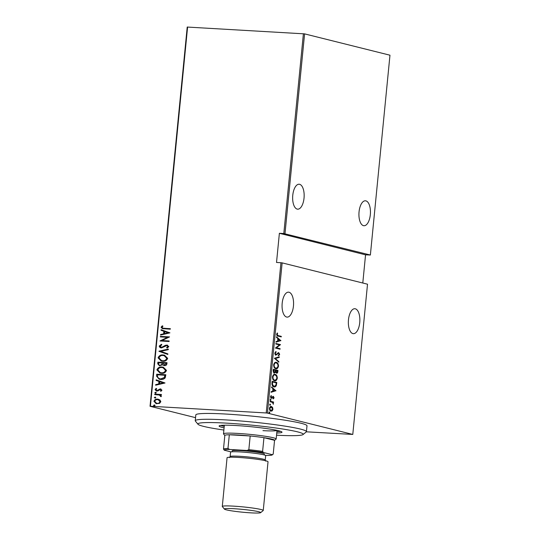 <?xml version="1.0" encoding="UTF-8"?>
<svg xmlns="http://www.w3.org/2000/svg" width="540" height="540" viewBox="0 0 540 540"><rect width="100%" height="100%" fill="white"/><g stroke="black" fill="none" stroke-linecap="round" stroke-linejoin="round"><path stroke-width="0.81" d="M282.184 303.23A12.494 5.731 93.3 0 0 287.091 317.108A12.494 5.731 93.3 0 0 293.45 306.045A12.494 5.731 93.3 0 0 288.542 292.16A12.494 5.731 93.3 0 0 282.184 303.23M348.476 319.788A12.494 5.731 93.3 0 0 353.383 333.673A12.494 5.731 93.3 0 0 359.741 322.603A12.494 5.731 93.3 0 0 354.834 308.725A12.494 5.731 93.3 0 0 348.476 319.788M292.768 195.291A12.494 5.731 93.3 0 0 297.675 209.176A12.494 5.731 93.3 0 0 304.034 198.106A12.494 5.731 93.3 0 0 299.126 184.228A12.494 5.731 93.3 0 0 292.768 195.291M359.053 211.856A12.494 5.731 93.3 0 0 363.967 225.734A12.494 5.731 93.3 0 0 370.325 214.67A12.494 5.731 93.3 0 0 365.418 200.792A12.494 5.731 93.3 0 0 359.053 211.856M269.365 412.007L269.811 412.634L269.372 413.06L269.035 412.439L269.474 412.013L269.035 412.439M268.954 411.98L269.811 412.634L269.372 413.06M270.135 404.15L270.581 404.777L270.142 405.202L269.804 404.582L270.243 404.156L269.804 404.582M269.723 404.129L270.581 404.777L270.142 405.202M270.608 399.31L271.053 399.938L270.614 400.363L270.284 399.742L270.722 399.317L270.284 399.742M270.196 399.283L271.053 399.938L270.614 400.363M275.981 390.704L271.073 392.296L271.127 391.723L272.7 391.257L272.95 388.706L271.546 387.497L271.6 386.93L275.967 390.839M274.536 374.355L275.184 374.416C276.413 374.537 277.135 375.779 277.337 378.128C276.716 380.336 275.798 381.193 274.59 380.7C273.355 380.572 272.646 379.323 272.457 376.961C273.078 374.794 273.983 373.943 275.184 374.416L274.799 374.355M274.988 380.768L274.59 380.7M275.717 362.313L276.365 362.367C277.594 362.495 278.316 363.737 278.519 366.086C277.898 368.287 276.979 369.144 275.771 368.658C274.536 368.53 273.827 367.281 273.638 364.919C274.259 362.752 275.164 361.901 276.365 362.367L275.981 362.306M276.17 368.719L275.771 368.658M274.793 353.12L275.987 351.547L276.17 352.12L275.265 353.248L275.94 354.618L278.728 352.633L279.673 354.355L278.728 355.718L278.492 355.158L279.2 354.166L278.694 353.16L275.879 355.144L274.793 353.12M274.948 354.22L276.413 354.517M277.992 352.796L278.411 352.613M278.694 353.16L277.54 353.376L276.993 354.071L277.519 354.098M280.901 340.571L275.987 342.158L276.048 341.591L277.614 341.125L277.864 338.573L276.46 337.365L276.514 336.791L280.888 340.7M278.222 335.61L281.306 336.38L281.259 336.906L278.127 336.123C277.337 336.238 276.838 335.63 276.635 334.3L277.317 332.971L277.641 333.382L277.108 334.463L278.222 335.61L277.702 335.583L281.306 336.38M275.812 343.994L275.859 343.467L280.503 344.628L276.446 347.774L280.105 348.685L280.051 349.211L275.413 348.05L279.457 344.905L275.812 343.994M274.408 358.263L279.308 356.805L279.254 357.372L275.299 358.553L278.836 361.598L278.782 362.171L274.408 358.263M273.334 369.259L277.972 370.413L277.857 371.561C277.627 372.87 277.189 373.397 276.527 373.14L275.609 372.215L274.3 373.12L273.173 370.879L273.334 369.259M271.964 383.177L272.153 381.301L276.791 382.462L276.318 385.567C275.596 386.782 274.799 387.207 273.928 386.836C272.68 386.782 272.025 385.56 271.964 383.177M274.401 386.91L273.928 386.836M274.077 397.73L273.476 398.797L273.267 396.866L271.431 398.284L270.581 396.711L271.168 395.537L271.465 397.757L273.301 396.34L274.077 397.73L273.645 397.703M273.267 396.866L272.423 396.913L271.451 398.169L271.971 398.203L271.431 398.284M270.689 397.562L271.802 397.683M270.203 401.193L273.591 402.044L273.537 402.563L273.044 402.442L273.314 404.251L272.444 402.401L270.149 401.72L270.203 401.193M272.551 407.383L272.943 409.259L272.214 410.852L270.952 411.17C270.047 411.062 269.541 410.13 269.433 408.382C269.872 406.769 270.533 406.127 271.411 406.458L272.551 407.383L272.16 407.592M271.148 406.418L272.032 407.356M267.401 413.1L352.782 434.437L367.517 284.202L282.137 262.872L267.401 413.1L266.22 412.958L280.955 262.724L282.137 262.872M195.548 417.656L150.032 406.283L187.218 27.054L304.587 33.872L389.968 55.202L370.373 255.029L283.81 233.55L303.406 33.73M304.587 33.872L284.992 233.699M362.792 283.021L365.553 254.826L370.373 255.029M352.782 434.437L306.362 431.811M280.955 262.724L276.521 262.467L279.382 233.294L283.81 233.55M187.603 27L150.417 406.229L266.22 412.958M159.901 399.904L160.832 401.706L159.563 403.367L156.209 403.718L153.927 401.301C154.629 399.647 155.851 398.932 157.599 399.141L159.901 399.904M154.751 394.106L161.426 394.497L161.372 395.017L160.394 394.963L161.372 396.212L161.096 396.711L159.226 395.003L154.703 394.632L154.751 394.106L161.419 394.544M156.87 391.068L155.075 389.63L156.107 388.395L156.688 388.787L155.898 389.664L156.89 390.548L160.333 388.901L161.966 390.177L160.9 391.304L160.367 390.906L161.15 390.11L160.312 389.428L157.923 390.92L156.323 390.987M160.67 389.502L160.312 389.428M156.762 390.535L157.538 390.427M157.808 390.494L159.55 389.117L160.839 388.976M156.519 376.09L156.701 374.213L165.834 374.74L165.193 377.872C163.91 379.168 162.398 379.694 160.664 379.445L159.185 379.229L156.519 376.09L156.701 374.213M157.883 362.171L167.015 362.698L166.9 363.845C166.577 365.162 165.76 365.742 164.457 365.58L162.581 364.79L159.415 365.749L157.727 363.791L157.883 362.171L167.008 362.752M158.963 351.175L168.352 349.083L168.291 349.657L160.718 351.338L167.879 353.882L167.825 354.449L158.949 351.304L168.338 349.211M160.36 336.906L160.414 336.38L169.54 336.913L161.946 340.551L169.142 340.97L169.094 341.496L159.962 340.963L167.542 337.325L160.36 336.906M164.275 328.313L170.35 328.664L170.303 329.191L162.317 328.617L161.075 327.226L162.27 325.829L162.945 326.187L162.007 327.328L162.844 328.158L170.343 328.718M169.938 332.856L160.542 335.07L160.596 334.503L163.607 333.835L163.856 331.283L161.014 330.278L161.069 329.704L169.938 332.856M161.359 347.348L162.783 347.281L166.84 345.047L168.824 346.619L167.13 348.091L166.617 347.571L167.893 346.498L166.826 345.573L161.534 347.902C160.272 347.895 159.503 347.274 159.233 346.046L161.406 344.338L161.818 344.878L160.164 346.106L161.595 347.375L165.416 345.303L167.447 345.141M161.494 347.389L161.865 347.443M167.265 345.661L166.826 345.573M161.534 347.902L160.893 347.807M163.141 354.969L164.518 355.178L167.677 358.351C166.671 360.612 164.97 361.577 162.567 361.253L161.183 361.051L158.072 357.845C159.077 355.624 160.772 354.665 163.141 354.969L164.646 355.212M161.96 367.011L163.337 367.22L166.496 370.4C165.49 372.654 163.789 373.619 161.386 373.295L160.002 373.093L156.89 369.887C157.903 367.666 159.59 366.707 161.96 367.011L163.465 367.254M165.024 382.988L155.628 385.209L155.682 384.635L158.692 383.967L158.942 381.416L156.094 380.41L156.155 379.836L165.024 382.988M155.75 393.296L155.041 392.729L155.858 392.249L156.296 392.749L155.486 393.228L154.778 392.661L155.797 392.215M155.277 398.135L154.568 397.568L155.378 397.089L155.824 397.595L155.014 398.075L154.305 397.501L155.324 397.055M154.508 405.992L153.799 405.425L154.609 404.946L155.054 405.445L154.244 405.925L153.536 405.358L154.555 404.912M150.417 406.229L150.032 406.283M162.452 328.644L161.075 327.226M161.339 327.294L162.54 325.89M162.972 328.185L164.545 328.381M160.819 335.009L160.596 334.503M160.866 334.571L163.607 333.835M163.87 333.902L163.856 331.283M164.119 331.351L161.014 330.278M161.278 330.345L161.332 329.798M164.565 333.619L168.44 332.883L164.768 331.607L164.565 333.619L168.176 332.816L164.768 331.607M160.63 336.92L160.414 336.38M160.677 336.447L169.54 336.96M169.142 341.017L161.946 340.551M160.238 340.909L167.542 337.325M161.028 347.834L159.233 346.046M159.496 346.113L161.669 344.405M167.103 345.114L167.576 345.175M167.272 348.037L166.617 347.571M166.88 347.639L167.893 346.498M168.163 346.565L167.09 345.64M167.825 354.422L158.949 351.304M161.311 361.078L158.072 357.845M158.342 357.912C159.347 355.691 161.035 354.733 163.404 355.037M161.669 360.605L162.884 360.801C164.822 361.037 166.192 360.234 167.002 358.391L164.309 355.691M162.621 360.733C164.558 360.97 165.929 360.167 166.739 358.324L164.174 355.651L163.094 355.495C161.17 355.259 159.806 356.049 159.01 357.878L161.534 360.572L162.884 360.801M163.89 365.506L162.581 364.79M159.55 365.776L157.727 363.791M157.991 363.852L158.153 362.232M159.935 365.303L162.175 364.453L162.432 363.008L158.767 362.745L158.692 363.521C158.625 364.662 159.118 365.263 160.184 365.33L161.912 364.392L162.162 362.941M164.241 365.026L166.219 363.953L166.293 363.231L163.1 362.995L164.491 365.054L165.956 363.886L166.023 363.17M164.754 365.121L164.376 365.067M160.447 365.398L160.07 365.337M160.137 373.127L156.89 369.887M157.16 369.954C158.166 367.733 159.853 366.775 162.223 367.079M160.488 372.647L161.703 372.843C163.64 373.079 165.011 372.276 165.821 370.433L163.127 367.733M161.44 372.776C163.377 373.012 164.747 372.215 165.557 370.366L162.992 367.693L161.912 367.538C159.989 367.301 158.625 368.091 157.829 369.92L160.353 372.613L161.703 372.843M156.971 374.274L165.827 374.794M159.327 379.262L156.782 376.157M159.719 378.79L160.981 378.986L164.626 377.575L165.112 375.28L157.592 374.787L157.579 377.257L159.584 378.756L160.718 378.918L164.363 377.507L164.849 375.212M155.905 385.142L155.682 384.635M155.945 384.703L158.692 383.967M158.956 384.035L158.942 381.416M159.206 381.483L156.094 380.41M156.364 380.477L156.418 379.931M159.651 383.751L163.525 383.015L159.847 381.74L159.651 383.751L163.256 382.948L159.847 381.74M161.001 391.25L160.367 390.906M160.63 390.967L161.15 390.11M161.413 390.177L160.576 389.495M156.458 391.021L155.075 389.63M155.338 389.698L156.371 388.463M160.596 388.969L160.974 389.016M161.136 396.671L160.414 396.374M160.677 396.441L160.562 396.07M160.826 396.137L159.226 395.003M154.973 394.646L155.02 394.173M156.344 403.751L153.927 401.301M154.197 401.369C154.899 399.715 156.121 398.999 157.862 399.209L157.599 399.141M157.862 399.209L158.679 399.317M156.627 403.259L157.444 403.4C158.78 403.549 159.725 402.995 160.279 401.72L158.395 399.809M157.181 403.333C158.517 403.488 159.462 402.928 160.016 401.652L158.274 399.776L157.538 399.668C156.209 399.506 155.277 400.066 154.751 401.348L156.492 403.232L157.444 403.4M280.787 336.353L280.746 336.778M277.054 333.268L277.641 333.382M277.121 333.349L276.696 334.044L277.216 334.078M276.696 334.044L277.702 335.583M276.629 334.435L277.108 334.463M280.361 340.673L276.007 341.969M276.48 337.183L280.375 340.544M278.113 340.976L279.997 340.416L278.316 338.965L278.113 340.976L277.634 340.949M277.83 338.931L278.316 338.965M275.852 343.568L280.503 344.628M279.976 344.601L280.49 344.743M279.97 344.709L275.926 347.74L276.446 347.774M275.926 347.74L280.105 348.685M279.578 348.658L279.538 349.083M275.549 351.776L276.17 352.12M275.65 352.087L274.745 353.214M274.786 353.214L275.265 353.248M275.42 354.591L275.893 354.49L275.42 354.591M278.309 352.64L279.025 353.403M279.173 354.321L279.673 354.355M279.146 354.321L278.208 355.691M278.174 353.133L277.54 353.376L278.174 353.133M276.993 354.071L275.36 355.111M278.768 356.96L279.254 357.372M278.728 357.345L275.299 358.553M274.779 358.519L278.836 361.598M275.839 362.34L277.769 364.257M278.033 366.059L278.519 366.086M277.871 366.761L275.913 368.692M273.935 366.93L275.819 368.138C276.797 368.51 277.54 367.794 278.039 365.992C277.898 364.041 277.317 363.008 276.311 362.894L275.481 362.812L273.793 364.102M275.299 368.105L275.819 368.138C274.813 368.024 274.239 366.984 274.111 365.013L273.632 364.986M276.311 362.894C275.339 362.522 274.61 363.231 274.111 365.013M273.321 369.353L277.972 370.413M277.452 370.386L277.412 370.811M277.378 371.534L277.857 371.561M277.216 372.242L276.446 373.113M275.117 372.188L275.609 372.215M275.083 372.188L273.78 373.093M273.294 372.08L274.064 372.58M275.4 370.777L276.278 372.593M275.643 372.303L276.176 372.6M277.378 371.54L277.445 370.818L275.96 370.447L276.568 372.613L277.378 371.54M275.441 370.777L275.92 370.805M275.474 370.42L275.96 370.447M273.834 372.566L275.285 371.77L275.481 370.332L273.76 369.9L274.482 372.613L273.962 372.587M273.193 370.649L273.679 370.676M273.274 369.873L273.76 369.9M274.664 374.382L276.588 376.306M276.851 378.101L277.337 378.128M276.689 378.803L274.732 380.734M272.754 378.972L274.644 380.18C275.616 380.552 276.359 379.836 276.858 378.041C276.716 376.083 276.136 375.05 275.13 374.936L274.3 374.855L272.612 376.144M274.118 380.147L274.644 380.18C273.632 380.065 273.058 379.026 272.936 377.055L272.45 377.028M275.13 374.936C274.158 374.564 273.429 375.273 272.936 377.055M272.14 381.395L276.791 382.462M276.271 382.428L276.23 382.853M276.183 383.656L276.669 383.683M275.954 385.007L275.791 385.533L276.318 385.567M275.791 385.533L274.124 386.876M273.456 386.282L274.334 386.37L275.906 385.142L276.264 382.86L272.579 381.942L272.45 384.426L273.976 386.316L271.931 384.392M272.093 381.915L272.579 381.942M271.951 384.399L272.45 384.426M275.447 390.805L271.094 392.101M271.559 387.315L275.461 390.677M273.2 391.108L275.083 390.548L273.395 389.097L273.2 391.108L272.714 391.082M272.916 389.07L273.395 389.097M273.55 397.697L272.957 398.763M272.747 396.833L273.146 396.86M271.451 398.169L270.904 398.257M270.864 395.854L271.445 395.975M270.925 395.942L270.473 396.772M270.574 396.779L270.999 396.806M270.938 397.724L271.283 397.656L270.938 397.724M272.903 396.346L273.476 396.995M270.533 399.904L270.094 400.329M270.189 401.294L273.591 402.044M273.071 402.01L272.599 402.523M273.038 403.738L273.483 403.765M270.061 404.75L269.622 405.175M272.518 409.232L272.943 409.259M272.214 410.096L271.694 410.819L272.214 410.852M271.694 410.819L270.425 411.143M269.71 410.056L270.884 410.643M270.837 406.951L269.663 407.457M269.426 408.463L270.999 410.65L272.531 409.151L271.357 406.985L270.628 406.924M271.357 406.985L269.851 408.483M269.291 412.601L268.853 413.026M365.553 254.826L279.382 233.294M276.541 435.193A52.913 4.057 -174.4 0 0 303.028 434.572A52.913 4.057 -174.4 0 0 229.568 423.326A52.913 4.057 -174.4 0 0 198.011 424.271A52.913 4.057 -174.4 0 0 223.877 430.029M198.011 424.271L195.379 421.085A55.856 4.286 5.6 0 1 195.244 420.741A55.856 4.286 5.6 0 1 228.69 420.086A55.856 4.286 5.6 0 1 306.423 431.642A55.856 4.286 5.6 0 1 306.227 431.953L303.028 434.572M262.953 430.65A26.46 2.032 -174.4 0 0 276.953 430.36M276.75 433.013A31.604 2.423 -174.4 0 0 282.002 432.196A31.604 2.423 -174.4 0 0 238.019 425.655A31.604 2.423 -174.4 0 0 219.098 426.026A31.604 2.423 -174.4 0 0 224.087 427.849M276.899 431.555A31.604 2.423 -174.4 0 0 280.604 431.318M306.423 431.642L306.997 425.81A55.856 4.286 -174.4 0 0 229.264 414.254A55.856 4.286 -174.4 0 0 195.818 414.909L195.244 420.741M220.637 425.439A31.604 2.423 -174.4 0 0 224.235 426.391M262.609 451.386L263.425 452.486A24.104 1.85 -174.4 0 0 246.962 450.468L248.839 449.692A24.989 1.917 5.6 0 1 262.609 451.386L263.952 437.677A24.989 1.917 -174.4 0 1 274.556 440.323L263.952 437.677A24.989 1.917 -174.4 0 0 250.182 435.983A24.989 1.917 -174.4 0 0 238.424 435.044A24.989 1.917 -174.4 0 0 229.318 434.774A24.989 1.917 -174.4 0 0 224.829 435.402L223.486 449.111A24.989 1.917 5.6 0 1 227.975 448.483L229.669 449.462A24.104 1.85 -174.4 0 0 224.303 450.212L231.107 451.913M224.816 435.496L223.567 433.985A26.46 2.032 5.6 0 1 223.506 433.823A26.46 2.032 5.6 0 1 237.904 433.424A26.46 2.032 5.6 0 1 276.17 438.986A26.46 2.032 5.6 0 1 276.075 439.135L274.55 440.377M248.839 449.692L250.182 435.983L229.318 434.774L227.975 448.483M246.962 450.468L229.669 449.462M224.303 450.212L223.486 449.111M265.397 455.348L266.854 455.436A24.104 1.85 -174.4 0 0 272.167 454.937A24.104 1.85 -174.4 0 0 272.221 454.68L263.425 452.486M272.221 454.68L273.213 454.032A24.989 1.917 5.6 0 1 273.125 454.154L272.167 454.937M274.556 440.323L273.213 454.032M230.992 508.579A18.225 1.397 -174.4 0 0 224.444 509.126A18.225 1.397 -174.4 0 0 235.386 511.387A18.225 1.397 -174.4 0 0 254.09 513A18.225 1.397 -174.4 0 0 260.618 512.669A18.225 1.397 -174.4 0 0 250.958 510.368A18.225 1.397 -174.4 0 0 230.992 508.579M224.444 509.126L222.338 506.574A20.581 1.579 5.6 0 1 222.291 506.446A20.581 1.579 5.6 0 1 229.73 505.96A20.581 1.579 5.6 0 1 251.566 507.884A20.581 1.579 5.6 0 1 263.25 510.462A20.581 1.579 5.6 0 1 263.176 510.584L260.618 512.669M232.079 451.791L232.173 450.873A16.166 1.242 5.6 0 1 238.019 450.488A16.166 1.242 5.6 0 1 255.177 451.994A16.166 1.242 5.6 0 1 264.35 454.025L264.263 454.943M230.135 456.563L230.566 452.183A17.638 1.35 5.6 0 1 236.939 451.771A17.638 1.35 5.6 0 1 255.663 453.411A17.638 1.35 5.6 0 1 265.673 455.625L265.241 460.006A17.638 1.35 5.6 0 0 255.231 457.792A17.638 1.35 5.6 0 0 236.513 456.145A17.638 1.35 5.6 0 0 230.135 456.563L229.433 457.589M222.291 506.446L227.063 457.731A20.581 1.579 5.6 0 1 234.509 457.245A20.581 1.579 5.6 0 1 256.345 459.169A20.581 1.579 5.6 0 1 268.029 461.747L263.25 510.462M272.025 382.617L272.504 382.644M272.012 397.474L272.531 397.501M276.048 354.632L275.522 354.605M278.579 353.147L278.06 353.12M273.2 396.86L272.673 396.826M271.546 397.771L271.019 397.737M223.506 433.823L224.35 425.21M276.17 438.986L277.013 430.373M265.727 461.153L265.241 460.006"/></g></svg>

